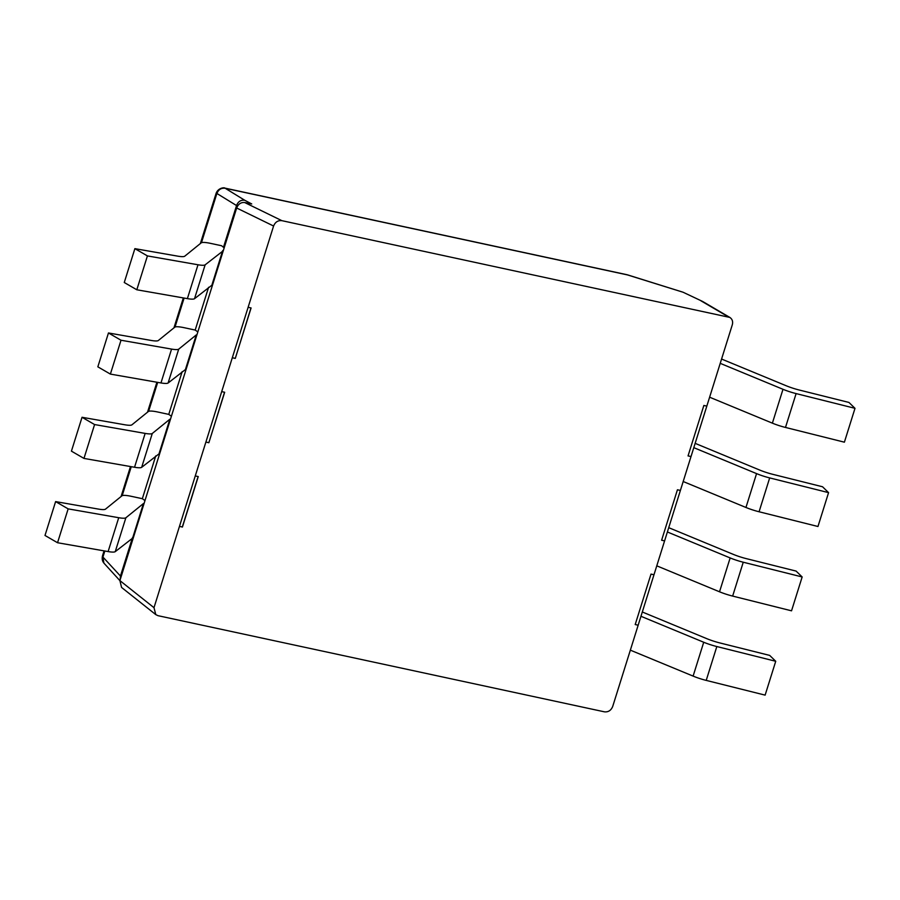 <?xml version="1.0" encoding="UTF-8"?>
<svg xmlns="http://www.w3.org/2000/svg" width="900" height="900" viewBox="0 0 900 900"><rect width="100%" height="100%" fill="white"/><g stroke="black" fill="none" stroke-linecap="round" stroke-linejoin="round"><path stroke-width="1.35" d="M119.903 580.601L236.666 208.001C238.297 204.03 240.964 202.196 244.665 202.523L281.846 220.657L729.855 317.43C732.308 319.118 733.129 321.57 732.296 324.821L706.826 406.103L703.856 405.461L688.039 455.918L691.009 456.559L680.4 490.421L677.43 489.78L661.613 540.236L664.594 540.877L653.985 574.74L651.004 574.099L635.197 624.555L638.168 625.196L612.697 706.477C611.055 710.449 608.299 712.226 604.44 711.832L158.051 615.69L155.801 614.633L153.99 607.68L119.903 580.601L121.579 587.441L155.801 614.633M281.846 220.657C277.988 220.264 275.231 222.053 273.589 226.024L248.119 307.305L251.089 307.946L235.282 358.402L232.301 357.761L221.692 391.624L224.674 392.265L208.856 442.721L205.886 442.08L195.266 475.931L198.248 476.572L182.43 527.04L179.46 526.399L153.99 607.68M244.665 202.523L251.73 203.951L244.699 200.239C240.806 199.8 238.095 201.566 236.554 205.549L223.47 247.32L224.19 247.826M201.454 242.719L216.877 193.489C218.351 189.484 221.107 187.729 225.135 188.224L224.809 188.089C224.73 187.38 218.374 187.594 216.157 193.174L216.934 193.5C218.486 189.551 221.243 187.796 225.191 188.269L627.446 274.905L683.044 292.219L702.585 301.444L729.855 317.43M132.469 537.705L120.409 576.18L120.172 579.758M121.106 576.754L102.983 557.1A7.065 6.356 137.6 0 0 104.141 563.366A7.065 6.356 137.6 0 0 104.153 563.377L119.891 580.624M683.044 292.219L627.761 274.928A10.598 10.598 0 0 0 626.839 274.68A10.598 4.916 -77.8 0 1 627.446 274.905A10.598 2.599 -72.7 0 1 627.761 274.928M250.976 307.912L235.282 358.402M235.181 358.324L232.301 357.761L248.119 307.305M198.124 476.55L182.329 526.961L179.46 526.399L195.266 475.931M224.55 392.231L208.856 442.721M208.755 442.642L205.886 442.08L221.692 391.624M653.985 574.74L638.168 625.196L635.209 624.51M680.4 490.421L664.594 540.877L661.635 540.191M706.826 406.103L691.009 456.559L688.05 455.873M108.112 551.576L118.721 517.714L68.153 508.871L55.609 501.604L45 535.466L57.544 542.734L108.112 551.576A17.651 3.038 17.4 0 0 115.245 551.644L133.391 537.548M132.817 537.424L143.426 503.561L125.865 517.781A17.651 3.038 17.4 0 1 118.721 517.714M144.011 503.685L143.426 503.561M55.609 501.604L98.347 509.074A17.651 3.038 -162.6 0 0 105.48 509.152L121.939 495.821A17.651 3.038 17.4 0 1 131.434 496.35L142.335 498.701L144.979 500.569M155.734 455.94L142.335 498.701M159.232 453.105L169.841 419.243L152.28 433.474A17.651 3.038 -162.6 0 1 145.148 433.406L94.579 424.553L82.035 417.285L71.426 451.147L83.97 458.415L134.539 467.257A17.651 3.038 -162.6 0 0 141.671 467.325L159.817 453.229M170.426 419.366L169.841 419.243M82.035 417.285L124.774 424.766A17.651 3.038 -162.6 0 0 131.906 424.834L148.354 411.502A17.651 3.038 17.4 0 1 157.86 412.031L168.761 414.382L171.405 416.25M182.16 371.621L168.761 414.382M185.659 368.786L196.268 334.924L178.706 349.155A17.651 3.038 -162.6 0 1 171.574 349.088L121.005 340.234L108.461 332.966L97.841 366.829L110.385 374.096L160.965 382.939A17.651 3.038 -162.6 0 0 168.097 383.017L186.244 368.91M196.852 335.059L196.268 334.924M223.47 247.32L221.602 245.745L210.713 243.405A17.651 3.038 17.4 0 0 201.206 242.865L184.748 256.196A17.651 3.038 -162.6 0 1 177.615 256.129L134.876 248.648L147.42 255.915L198 264.769A17.651 3.038 17.4 0 0 205.132 264.836L223.279 250.74M108.461 332.966L151.189 340.447A17.651 3.038 -162.6 0 0 158.333 340.515L174.78 327.184A17.651 3.038 17.4 0 1 184.286 327.724L195.188 330.064L197.831 331.931M134.876 248.648L124.267 282.51L136.811 289.777L187.38 298.631A17.651 3.038 17.4 0 0 194.524 298.699L212.67 284.591M212.085 284.468L222.694 250.605M208.586 287.303L195.188 330.064M721.575 359.044L786.071 385.706A17.651 3.038 17.4 0 0 799.178 390.004L848.947 402.446L855 408.319L796.106 393.593A17.651 3.038 -162.6 0 1 782.989 389.295L720.225 363.341M709.616 397.204L772.38 423.157L782.989 389.295M772.38 423.157A17.651 3.038 -162.6 0 0 785.486 427.444L844.391 442.181L855 408.319M683.19 481.522L745.954 507.476L756.562 473.614L693.799 447.66M756.562 473.614A17.651 3.038 17.4 0 0 769.68 477.911L828.574 492.637L822.533 486.765L772.762 474.322A17.651 3.038 17.4 0 1 759.645 470.025L695.149 443.351M745.954 507.476A17.651 3.038 17.4 0 0 759.071 511.762L817.965 526.5L828.574 492.637M656.764 565.83L719.528 591.795L730.148 557.933L667.384 531.979M730.148 557.933A17.651 3.038 17.4 0 0 743.254 562.219L802.159 576.956L796.106 571.084L746.336 558.641A17.651 3.038 17.4 0 1 733.219 554.344L668.722 527.67M719.528 591.795A17.651 3.038 17.4 0 0 732.645 596.081L791.539 610.819L802.159 576.956M642.308 611.989L706.793 638.663A17.651 3.038 -162.6 0 0 719.91 642.949L769.68 655.403L775.732 661.275L716.827 646.538A17.651 3.038 -162.6 0 1 703.721 642.251L640.957 616.286M775.732 661.275L765.124 695.126L706.219 680.4A17.651 3.038 -162.6 0 1 693.113 676.102L630.349 650.149M102.994 557.1L103.86 563.029M104.839 551.002L102.949 557.033L102.589 555.57C101.858 558.495 102.195 560.858 103.59 562.68L104.141 563.366M225.135 188.224L244.699 200.239M57.544 542.734L68.153 508.871M83.97 458.415L94.579 424.553M110.385 374.096L121.005 340.234M136.811 289.777L147.42 255.915M700.909 300.791L728.235 316.8M236.666 208.001L273.589 226.024M236.542 205.594L237.532 206.123M184.106 298.058L175.028 327.037M157.691 382.376L148.601 411.356M131.265 466.684L122.175 495.675M216.934 193.5L236.554 205.549M115.245 551.644L125.865 517.781M141.671 467.325L152.28 433.474M134.539 467.257L145.148 433.406M168.097 383.017L178.706 349.155M160.965 382.939L171.574 349.088M187.38 298.631L198 264.769M194.524 298.699L205.132 264.836M785.486 427.444L796.106 393.593M759.071 511.762L769.68 477.911M732.645 596.081L743.254 562.219M693.113 676.102L703.721 642.251M706.219 680.4L716.827 646.538M224.809 188.089L626.839 274.68M216.157 193.174L200.362 243.551M183.33 297.923L173.947 327.87M156.904 382.23L147.521 412.178M130.477 466.549L121.095 496.496M104.062 550.868L102.589 555.57"/></g></svg>
